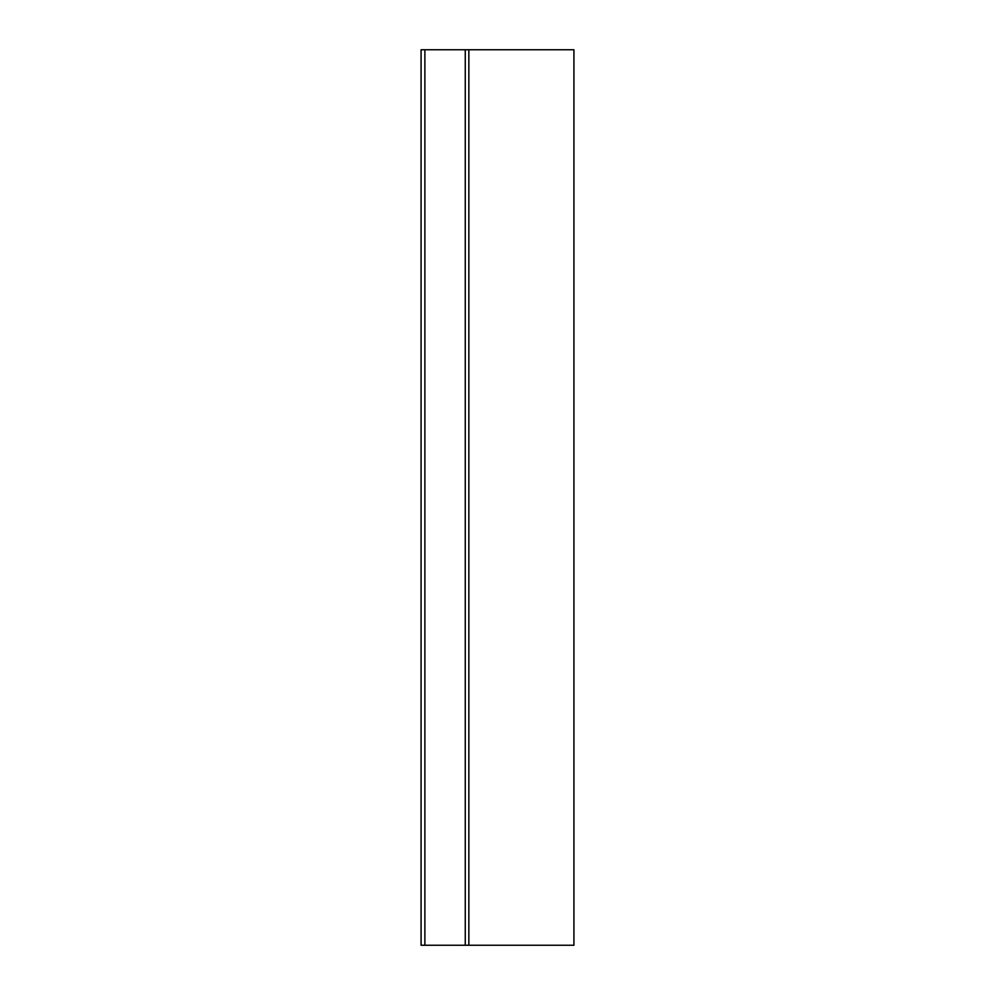 <?xml version="1.0" encoding="UTF-8"?>
<svg xmlns="http://www.w3.org/2000/svg" width="995" height="995" viewBox="0 0 995 995"><rect width="100%" height="100%" fill="white"/><g stroke="black" fill="none" stroke-linecap="round" stroke-linejoin="round"><path stroke-width="1.49" d="M465.262 49.75L421.084 49.75L421.084 945.25L465.262 945.25L465.262 49.75L468.844 49.75L468.844 945.25L465.262 945.25M468.844 945.25L573.916 945.25L573.916 49.75L468.844 49.75M424.877 49.75L424.877 945.25"/></g></svg>
